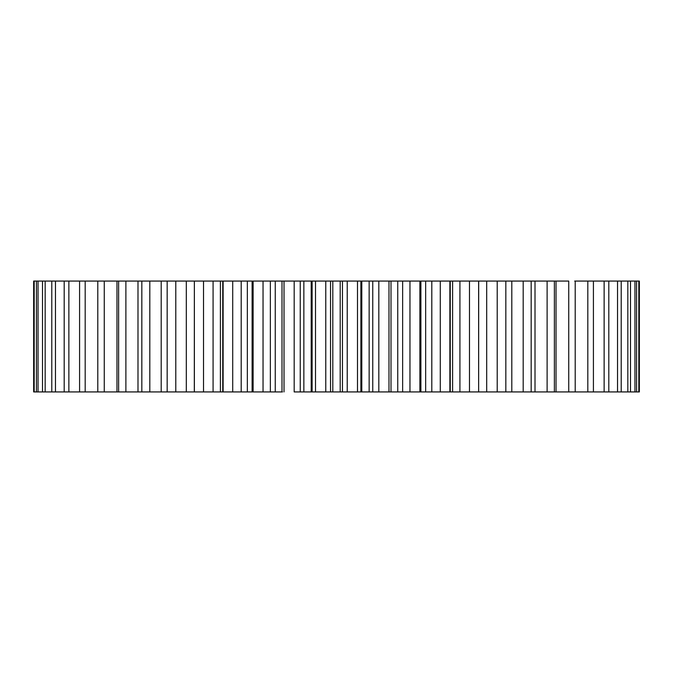 <?xml version="1.0" encoding="UTF-8"?>
<svg xmlns="http://www.w3.org/2000/svg" width="673" height="673" viewBox="0 0 673 673"><rect width="100%" height="100%" fill="white"/><g stroke="black" fill="none" stroke-linecap="round" stroke-linejoin="round"><path stroke-width="1.01" d="M639.35 391.93L639.35 281.07L639.35 391.93L638.812 391.93L638.812 281.07L639.35 281.07L636.574 281.07L636.574 391.93L634.959 391.93L634.959 281.07L636.574 281.07L630.5 281.07L630.5 391.93L627.842 391.93L627.842 281.07L630.5 281.07L621.213 281.07L621.213 391.93L617.528 391.93L617.528 281.07L621.213 281.07L608.804 281.07L608.804 391.93L604.135 391.93L604.135 281.07L608.804 281.07L593.418 281.07L593.418 391.93L587.815 391.93L587.815 281.07L593.418 281.07L574.658 281.07L587.815 281.07L587.815 391.93L639.35 391.93M575.205 281.07L575.205 391.93L568.735 391.93L568.735 281.07L554.384 281.07L554.384 391.93L547.115 391.93L547.115 281.07L554.384 281.07L531.174 281.07L531.174 391.93L523.19 391.93L523.19 281.07L531.174 281.07L505.835 281.07L505.835 391.93L497.212 391.93L497.212 281.07L505.835 281.07L478.284 281.07L497.212 281.07L497.212 391.93L575.205 391.93L575.205 281.07M478.638 281.07L478.638 391.93L469.476 391.93L469.476 281.07L478.638 281.07L452.609 281.07L469.476 281.07L469.476 391.93L478.638 391.93L478.688 281.07L478.638 391.93M449.884 391.93L440.285 391.93L440.285 281.07L449.884 281.07L449.884 391.93L449.884 281.07L420.894 281.07L440.285 281.07L440.285 391.93L469.476 391.93L459.92 391.93L459.92 281.07L459.92 391.93L452.609 391.93L452.609 281.07L452.609 391.93M282.029 281.07L284.023 281.07L284.023 391.93L284.023 281.07L294.177 281.07L294.177 391.93L388.977 391.93L388.977 281.07L390.971 281.07L388.977 281.07L388.977 391.93L378.823 391.93L378.823 281.07L388.977 281.07L357.489 281.07L357.489 391.93L347.226 391.93L347.226 281.07L357.489 281.07L281.995 281.07L281.995 391.93M419.885 281.07L419.885 391.93L409.958 391.93L409.958 281.07L419.885 281.07L390.508 281.07L409.958 281.07L409.958 391.93L420.457 391.93L419.885 391.93L419.885 281.07L420.457 281.07L419.885 281.07M574.658 391.93L587.815 391.93L574.658 391.93M486.688 391.93L497.212 391.93L486.688 391.93L486.688 281.07L486.688 391.93L478.284 391.93L486.688 391.93M431.805 391.93L440.285 391.93L431.805 391.93L431.805 281.07L431.805 391.93L425.664 391.93L431.805 391.93M420.894 391.93L425.664 391.93L425.664 281.07L425.664 391.93L420.894 391.93L420.894 281.07M402.639 391.93L409.958 391.93L402.639 391.93L402.639 281.07L402.639 391.93L397.743 391.93L402.639 391.93M390.508 391.93L397.743 391.93L397.743 281.07L397.743 391.93L390.508 391.93M390.971 391.93L388.977 391.93L391.005 391.93L391.005 281.07M275.257 391.93L282.492 391.93L275.257 391.93L275.257 281.07L252.543 281.07L263.042 281.07L263.042 391.93L275.257 391.93L270.361 391.93L270.361 281.07L282.492 281.07L275.257 281.07L275.257 391.93M253.115 391.93L263.042 391.93L253.115 391.93L253.115 281.07L253.115 391.93L252.543 391.93L253.115 391.93M247.336 391.93L252.106 391.93L247.336 391.93L247.336 281.07L223.116 281.07L232.715 281.07L232.715 391.93L247.336 391.93L241.195 391.93L241.195 281.07L252.106 281.07L247.336 281.07L247.336 391.93M223.116 391.93L232.715 391.93L223.116 391.93L223.116 281.07L223.116 391.93L220.391 391.93L220.391 281.07L194.362 281.07L203.524 281.07L203.524 391.93L220.391 391.93L213.08 391.93L213.08 281.07L220.391 281.07L220.391 391.93M194.362 391.93L203.524 391.93L194.362 391.93L194.362 281.07L194.312 391.93L194.362 281.07M186.312 391.93L194.716 391.93L186.312 391.93L186.312 281.07L97.795 281.07L104.265 281.07L104.265 391.93L186.312 391.93L167.165 391.93L167.165 281.07L175.788 281.07L175.788 391.93L175.788 281.07L194.716 281.07L186.312 281.07L186.312 391.93M97.795 391.93L104.265 391.93L97.795 391.93L97.795 281.07L97.795 391.93M85.185 391.93L98.342 391.93L79.582 391.93L85.185 391.93L85.185 281.07L33.65 281.07L34.188 281.07L34.188 391.93L79.582 391.93L79.582 281.07L85.185 281.07L85.185 391.93M33.65 391.93L34.188 391.93L33.65 391.93L33.65 281.07L33.65 391.93M223.116 281.07L220.391 281.07M98.342 281.07L85.185 281.07L98.342 281.07M315.511 281.07L325.774 281.07L325.774 391.93L315.511 391.93L315.511 281.07L315.511 391.93L312.112 391.93L312.112 281.07L315.511 281.07M149.81 281.07L149.81 391.93L141.826 391.93L141.826 281.07L167.165 281.07L167.165 391.93L161.192 391.93L161.192 281.07L161.192 391.93L149.81 391.93L149.81 281.07M125.885 281.07L125.885 391.93L118.616 391.93L118.616 281.07L141.826 281.07L141.826 391.93L137.99 391.93L137.99 281.07L137.99 391.93L125.885 391.93L125.885 281.07M68.865 391.93L64.196 391.93L64.196 281.07L68.865 281.07L68.865 391.93L68.865 281.07L79.582 281.07L79.582 391.93L68.865 391.93M55.472 391.93L51.787 391.93L51.787 281.07L55.472 281.07L55.472 391.93L55.472 281.07L64.196 281.07L64.196 391.93L55.472 391.93M45.158 391.93L42.5 391.93L42.5 281.07L45.158 281.07L45.158 391.93L45.158 281.07L51.787 281.07L51.787 391.93L45.158 391.93M38.041 391.93L36.426 391.93L36.426 281.07L38.041 281.07L38.041 391.93L38.041 281.07L42.5 281.07L42.5 391.93L38.041 391.93M630.5 281.07L634.959 281.07L634.959 391.93L630.5 391.93L630.5 281.07M621.213 281.07L627.842 281.07L627.842 391.93L621.213 391.93L621.213 281.07M608.804 281.07L617.528 281.07L617.528 391.93L608.804 391.93L608.804 281.07M593.418 281.07L604.135 281.07L604.135 391.93L593.418 391.93L593.418 281.07M556.033 391.93L556.033 281.07L568.735 281.07L568.735 391.93L554.384 391.93L554.384 281.07L556.033 281.07L556.033 391.93M535.01 391.93L535.01 281.07L547.115 281.07L547.115 391.93L531.174 391.93L531.174 281.07L535.01 281.07L535.01 391.93M511.808 391.93L511.808 281.07L523.19 281.07L523.19 391.93L505.835 391.93L505.835 281.07L511.808 281.07L511.808 391.93M449.884 281.07L452.609 281.07M372.749 391.93L372.749 281.07L378.823 281.07L378.823 391.93L369.149 391.93L369.149 281.07L372.749 281.07L372.749 391.93M369.149 281.07L369.149 391.93L361.796 391.93L361.796 281.07L369.149 281.07M361.796 281.07L361.796 391.93L360.888 391.93L360.888 281.07L361.796 281.07M360.888 281.07L360.888 391.93L357.489 391.93L357.489 281.07L360.888 281.07M342.464 391.93L342.464 281.07L347.226 281.07L347.226 391.93L340.193 391.93L340.193 281.07L342.464 281.07L342.464 391.93M340.193 281.07L340.193 391.93L332.807 391.93L332.807 281.07L340.193 281.07M332.807 281.07L332.807 391.93L330.536 391.93L330.536 281.07L332.807 281.07M330.536 281.07L330.536 391.93L325.774 391.93L325.774 281.07L330.536 281.07M311.204 391.93L311.204 281.07L312.112 281.07L312.112 391.93L303.851 391.93L303.851 281.07L311.204 281.07L311.204 391.93M303.851 281.07L303.851 391.93L300.251 391.93L300.251 281.07L303.851 281.07M300.251 281.07L300.251 391.93L294.177 391.93L294.177 281.07L300.251 281.07M270.361 281.07L270.361 391.93L263.042 391.93L263.042 281.07L270.361 281.07M241.195 281.07L241.195 391.93L232.715 391.93L232.715 281.07L241.195 281.07M213.08 281.07L213.08 391.93L203.524 391.93L203.524 281.07L213.08 281.07M636.574 281.07L638.812 281.07L638.812 391.93L636.574 391.93L636.574 281.07M118.616 281.07L118.616 391.93L116.967 391.93L116.967 281.07L118.616 281.07M116.967 281.07L116.967 391.93L104.265 391.93L104.265 281.07L116.967 281.07M36.426 281.07L36.426 391.93L34.188 391.93L34.188 281.07L36.426 281.07M450.254 281.07L450.254 391.93M252.106 281.07L252.106 391.93M222.746 281.07L222.746 391.93"/></g></svg>
